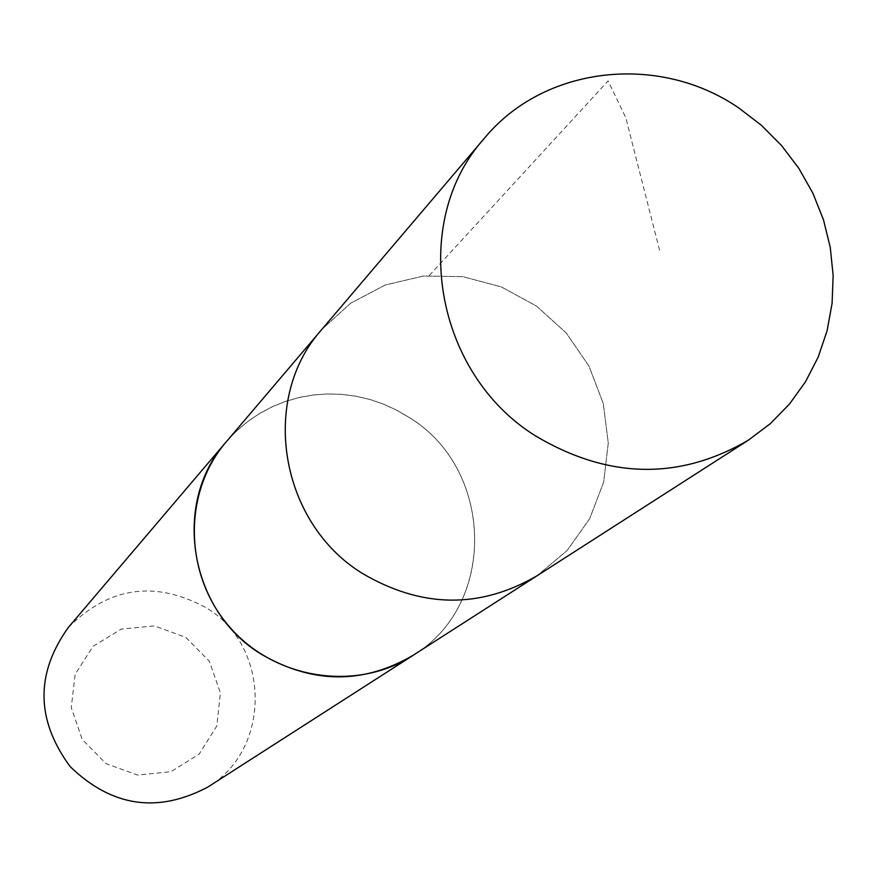 <?xml version="1.0" encoding="UTF-8"?>
<svg xmlns="http://www.w3.org/2000/svg" width="877" height="877" viewBox="0 0 877 877"><rect width="100%" height="100%" fill="white"/><g stroke="black" fill="none" stroke-linecap="round" stroke-linejoin="round"><path stroke-width="0.66" stroke-dasharray="4.38 3.29" d="M537.097 575.74L567.024 550.624L589.64 518.789L603.65 482.164L608.265 442.962L603.266 403.519L588.982 366.137L566.279 333.008L536.494 306.073L501.359 286.922L462.935 276.683L423.47 276.014L385.31 284.992L350.723 303.146L321.826 329.445L350.723 303.146L385.31 284.992L423.47 276.014L462.935 276.683L501.359 286.922L536.494 306.073L566.279 333.008L588.982 366.137L603.266 403.519L608.265 442.962L603.65 482.164L589.64 518.789L567.024 550.624L537.097 575.74M226.277 441.811L236.11 431.407L246.974 422.122L258.759 414.032L271.333 407.224L284.554 401.765L298.29 397.719L312.398 395.11L326.726 393.97L341.131 394.31L355.459 396.13L369.557 399.386L383.293 404.056L396.503 410.096L409.077 417.441C494.211 468.789 497.281 605.251 412.946 655.393M228.239 439.498L238.149 429.467L249.035 420.532L260.787 412.771L273.284 406.27L286.384 401.096L299.978 397.292L313.9 394.891L328.031 393.905L342.216 394.365L356.325 396.251L370.193 399.539L383.709 404.187L396.722 410.173L409.099 417.408C493.137 468.186 497.588 602.346 415.512 653.76M68.395 627.395C109.274 586.614 155.284 580.103 206.413 607.871C270.5 646.108 271.837 749.013 207.904 787.009M185.88 637.426L209.384 661.313L220.412 692.907L216.783 726.024L199.145 754.143L170.916 771.683L137.656 775.082L105.996 763.615L82.274 739.519L71.256 707.64L75.126 674.369L93.039 646.327L121.377 629.061L154.505 625.904L185.88 637.426M429.324 275.499L608.112 80.914L625.772 117.628L659.833 251.25"/><path stroke-width="1.32" d="M484.411 138.248L321.826 329.445C259.46 398.607 279.434 522.539 362.344 573.383C421.64 608.243 479.894 609.033 537.097 575.74L412.946 655.393C362.935 684.509 312.19 684.005 260.721 653.891C188.774 609.975 171.76 502.346 226.277 441.811L321.826 329.445C259.46 398.607 279.434 522.539 362.344 573.383C421.64 608.243 479.894 609.033 537.097 575.74L748.333 440.21C679.182 480.421 608.309 479.017 535.726 436.022C434.214 373.251 409.011 221.695 484.411 138.248C544.069 65.819 658.616 52.982 738.577 107.816L761.302 125.203L781.528 145.516L798.848 168.351L812.913 193.269L823.459 219.765L830.245 247.314L833.15 275.389L832.087 303.409L827.077 330.815L818.186 357.071L805.601 381.616L789.541 403.957L770.335 423.635L748.333 440.21M415.512 653.76L412.968 655.426C356.764 691.931 275.268 679.675 229.752 627.143C183.786 575.005 182.548 492.6 226.255 441.789L228.239 439.498M412.968 655.426L207.904 787.009C157.663 813.626 111.752 806.829 70.171 766.619C35.891 720.028 35.299 673.624 68.395 627.395L226.255 441.789"/></g></svg>
